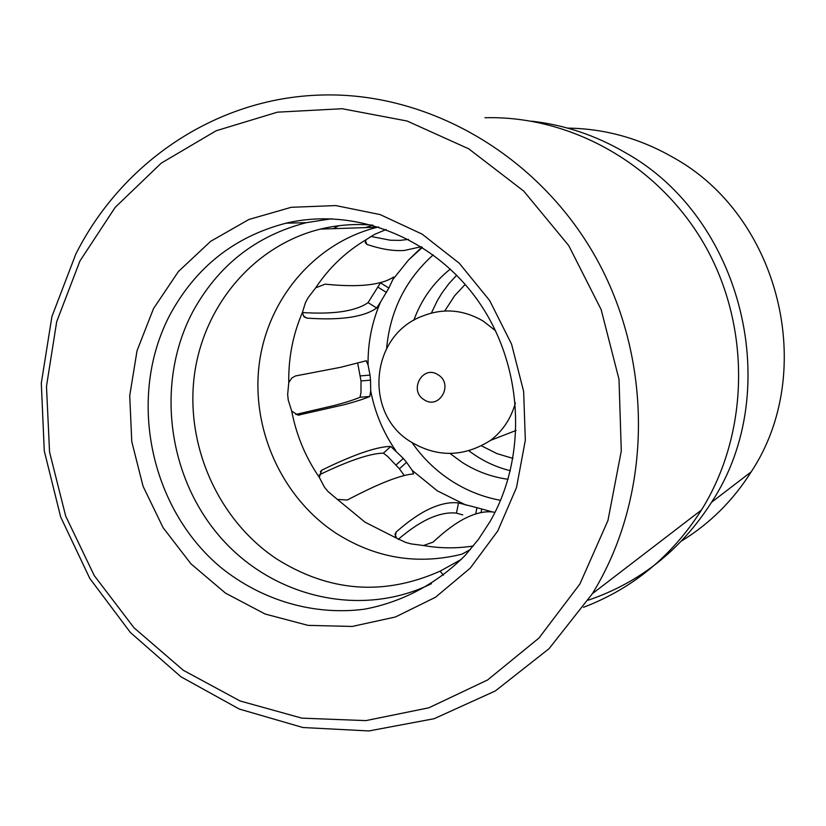<?xml version="1.0" encoding="UTF-8"?>
<svg xmlns="http://www.w3.org/2000/svg" width="826" height="826" viewBox="0 0 826 826"><rect width="100%" height="100%" fill="white"/><g stroke="black" fill="none" stroke-linecap="round" stroke-linejoin="round"><path stroke-width="1.24" d="M465.193 284.412L454.537 295.863L444.729 310.999M481.764 445.978L496.87 453.577L512.977 458.42M510.365 470.727C495.373 467.01 481.661 460.443 469.23 451.027M431.389 313.064L437.253 300.767L442.044 292.879L448.91 283.659L456.675 275.213M681.584 540.947C709.864 523.612 733.065 500.577 751.206 471.852C817.998 370.926 779.403 215.865 673.293 157.539C640.098 138.427 604.88 128.619 567.638 128.113M588.288 600.161C639.892 582.567 680.975 549.94 711.537 502.291C785.423 390.337 742.357 217.197 624.89 152.397C595.587 135.34 564.561 124.932 531.799 121.195M412.38 443.097C423.077 458.327 436.169 470.954 451.646 480.98C466.762 490.665 483.076 497.107 500.577 500.329M433.206 254.852C405.68 279.58 390.151 310.731 386.63 348.304M450.335 269.049C433.464 282.575 421.291 299.662 413.816 320.292M450.046 453.484L462.168 462.395C476.323 471.398 491.615 477.025 508.052 479.297M365.443 240.955L366.889 244.372C381.096 249.225 393.599 251.259 404.389 250.454L421.281 246.716M422.354 247.397L408.55 259.973L392.866 279.498L393.61 277.009C387.786 280.943 379.258 283.555 368.035 284.836C356.77 286.137 342.48 285.91 325.145 284.165L315.697 287.82C328.934 267.851 345.743 251.806 366.125 239.695L374.405 234.47L386.165 229.504M370.76 236.422L390.399 240.221L400.145 240.387L408.478 239.364M462.746 514.887L456.437 513.122L458.533 502.931C450.201 501.95 440.857 503.788 430.501 508.444C420.166 513.091 408.725 520.948 396.181 532.016L395.313 536.25M458.533 502.931L476.963 507.691L475.662 513.979M404.286 475.528L399.392 468.807L406.547 462.312L412.246 470.428L437.284 490.809L466.019 505.12M298.341 415.117L344.349 404.668C355.861 401.591 364.349 398.855 369.831 396.459L360.022 397.265L360.972 392.649L361.014 380.962L357.71 363.264M399.392 468.807L387.662 456.437L383.409 453.164L390.76 446.453C384.286 446.443 375.427 448.332 364.173 452.111C352.929 455.88 339.011 461.786 322.439 469.839L320.354 471.77M390.76 446.453L403.315 458.409L396.16 464.914M361.014 380.962L370.533 380.156L370.709 390.801C374.859 412.525 383.202 432.442 395.737 450.583M370.709 390.801L369.831 396.459M303.379 315.924L306.828 318.113C324.215 319.332 338.743 319.043 350.379 317.256C361.891 315.46 370.647 312.373 376.666 307.995L368.066 302.605L380.476 282.833L388.85 288.057L380.621 301.893C371.937 321.923 367.756 342.966 368.076 365.03L370.017 375.097L360.497 375.902M368.076 365.03L366.186 360.786L340.519 367.322L295.584 375.933L291.877 377.988L288.77 382.541C288.367 358.102 292.879 334.798 302.337 312.631L305.496 302.574L308.129 297.69L315.697 287.82M380.621 301.893L376.666 307.995M383.409 453.164C376.914 453.195 367.983 455.147 356.625 459.029C346.404 462.508 333.983 467.774 319.332 474.805M295.77 414.445L334.272 405.483C345.908 402.407 354.488 399.66 360.022 397.265M302.337 312.538C317.803 313.508 330.875 313.219 341.541 311.681C353.177 309.967 362.015 306.942 368.066 302.605M412.246 470.428L413.589 473.917C407.435 474.341 398.906 476.664 388.003 480.887C377.09 485.11 363.512 491.491 347.292 500.019L337.442 499.441L364.958 522.135L396.521 538.149L405.721 542.434L411.038 543.89L423.521 545.521L433.144 542.083C445.152 530.798 456.086 522.755 465.936 517.933C475.776 513.111 484.635 511.129 492.513 511.965L476.963 507.691M492.998 512.048L495.032 512.337M456.437 513.122C448.105 512.192 438.74 514.133 428.364 518.945C419.216 523.199 409.18 529.993 398.256 539.337M299.621 415.013L297.897 415.086L291.723 411.09L288.243 400.094L287.665 394.467L288.77 382.541M291.723 411.09C296.327 435.147 305.517 457.253 319.301 477.387L321.655 470.324L322.439 469.839M337.442 499.441L328.077 491.584L324.504 487.237L319.301 477.387M373.042 225.261L365.195 227.615M423.521 545.521C440.113 548.443 456.716 548.598 473.329 545.986M406.547 462.312L403.315 458.409M370.533 380.156L370.017 375.097M392.866 279.498L388.85 288.057M338.774 225.735L333.25 228.688M306.828 318.113L304.102 316.854L302.337 312.631M396.521 538.149L395.004 534.071L396.181 532.016M366.889 244.372L365.206 242.627L366.125 239.695M372.598 225.137C354.829 223.629 337.411 224.951 320.343 229.112C253.84 245.529 203.289 305.734 194.316 375.737C185.365 445.782 218.209 519.781 276.111 558.593C329.006 592.015 383.677 596.196 440.144 571.148L443.459 575.206M378.659 226.944L377.565 227.202C315.377 242.431 267.872 298.331 259.323 363.368C250.784 428.436 281.459 497.138 335.624 532.966C375.056 558.149 417.151 565.221 461.91 554.184L470.376 549.538M461.414 559.316L440.144 571.148M169.97 314.799C127.018 396.356 149.33 507.546 220.573 567.235C261.439 600.285 313.498 615.835 364.39 609.196C402.252 602.154 437.222 583.621 465.214 555.34L478.595 539.161L490.159 521.382C527.814 456.014 523.354 365.918 478.801 301.913C434.28 237.836 355.356 206.748 286.075 223.175C234.543 236.566 195.834 267.108 169.97 314.799M331.649 218.756L306.281 222.679C255.853 235.74 217.961 265.538 192.592 312.083C155.722 382.18 167.1 475.466 219.613 536.342C271.93 597.312 360.704 618.643 431.482 583.672M153.502 308.625L137.054 350.668L129.723 395.685L131.768 441.59L143.063 486.266L163.094 527.669L190.982 563.879L225.519 593.151L265.146 614.028L308.046 625.375L352.186 626.449L395.396 617.001L435.457 597.291L470.221 568.154L497.768 530.953L516.508 487.546L525.326 440.217L523.653 391.514L511.542 344.091L489.673 300.55L459.277 263.246L422.086 234.109L380.156 214.595L335.769 205.571L291.258 207.295L248.874 219.489L210.651 241.326L178.385 271.568L153.502 308.625M579.904 583.992L607.946 520.535L621.286 451.017L619.004 379.33L601.132 309.533L568.722 245.58L523.694 191.054L468.765 148.845L407.104 121.019L342.17 108.722L277.433 112.171L216.164 130.756L161.266 163.125L115.196 207.347L79.885 261.088L56.695 321.686L46.483 386.32L49.56 452.09L65.698 516.116L94.236 575.557L133.977 627.76L183.3 670.278L240.108 700.985L301.913 718.155L365.877 720.613L428.87 707.799L487.639 679.932L538.975 638.033L579.904 583.992M595.133 589.114C652.55 492.1 653.17 358.959 595.257 256.463C537.23 153.966 427.29 91.583 320.891 95.052C216.588 97.881 122.103 161.896 75.827 254.057L51.914 316.544L41.3 383.161L44.284 450.965L60.68 517.004L89.786 578.427L130.415 632.52L180.956 676.793L239.282 709.049L302.905 727.52L368.923 730.948L434.166 718.703L495.321 690.949L549.083 648.658L592.376 593.688L595.133 589.114M583.507 607.306C632.716 588.556 672.034 556.125 701.46 510.014L703.68 506.369C749.698 429.406 750.442 325.207 704.65 244.93C658.735 164.663 571.076 115.341 484.945 117.746M378.081 287.231L386.454 292.456M481.031 512.595L481.785 508.971M424.13 399.743C439.298 410.233 454.001 384.028 438.059 374.777C422.819 364.38 408.302 390.533 424.13 399.743M515.393 402.912C511.118 418.4 502.848 430.873 490.582 440.351C463.747 457.315 436.954 457.687 410.223 441.476C363.75 413.31 369.976 334.891 422.953 315.924C443.49 307.902 463.603 309.636 483.282 321.138L495.569 330.782M751.206 471.852L711.537 502.291M421.869 247.088L408.55 259.973M321.655 470.324L320.932 470.985M366.548 360.807L366.001 360.848M377.565 227.202L320.343 229.112M701.46 510.014L592.376 593.688M306.281 222.679L286.075 223.175M490.582 440.351L516.064 430.449"/></g></svg>
